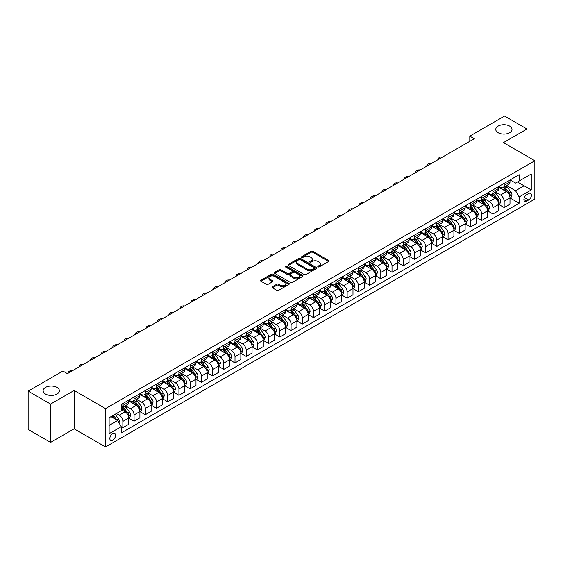<?xml version="1.0" encoding="UTF-8"?>
<svg xmlns="http://www.w3.org/2000/svg" width="563" height="563" viewBox="0 0 563 563"><rect width="100%" height="100%" fill="white"/><g stroke="black" fill="none" stroke-linecap="round" stroke-linejoin="round"><path stroke-width="0.84" d="M318.067 266.869A0.873 0.507 0 0 0 319.298 266.869L328.651 261.464A1.246 0.718 0 0 0 329.017 260.958A1.246 0.718 0 0 0 328.651 260.451L312.803 251.295A1.246 0.718 0 0 0 311.043 251.295L301.684 256.7A0.873 0.507 0 0 0 301.43 257.052A0.873 0.507 0 0 0 301.684 257.411A0.873 0.507 0 0 0 302.915 257.411L304.126 256.714A3.983 2.301 0 0 1 309.763 256.714L311.086 257.474A3.983 2.301 0 0 1 312.254 259.1A3.983 2.301 0 0 1 311.086 260.725L309.875 261.429A0.873 0.507 0 0 0 309.622 261.781A0.873 0.507 0 0 0 309.875 262.14A0.873 0.507 0 0 0 311.107 262.14L312.317 261.443A3.983 2.301 0 0 1 317.954 261.443L319.277 262.203A3.983 2.301 0 0 1 320.446 263.829A3.983 2.301 0 0 1 319.277 265.454L318.067 266.158A0.873 0.507 0 0 0 317.806 266.51A0.873 0.507 0 0 0 318.067 266.869L318.067 266.158M56.997 387.414A8.121 4.687 0 0 0 48.144 386.401A8.121 4.687 0 0 0 43.133 390.736A8.121 4.687 0 0 0 45.512 394.051A8.121 4.687 0 0 0 54.358 395.064A8.121 4.687 0 0 0 59.375 390.736A8.121 4.687 0 0 0 56.997 387.414M509.642 126.084A8.121 4.687 0 0 0 500.788 125.07A8.121 4.687 0 0 0 495.778 129.399A8.121 4.687 0 0 0 498.156 132.72A8.121 4.687 0 0 0 507.003 133.734A8.121 4.687 0 0 0 512.02 129.399A8.121 4.687 0 0 0 509.642 126.084M112.713 440.203A4.061 2.343 120 0 0 115.366 436.628A4.061 2.343 120 0 0 114.739 433.369A4.061 2.343 120 0 0 112.713 433.573A4.061 2.343 120 0 0 110.059 437.148A4.061 2.343 120 0 0 110.679 440.407A4.061 2.343 120 0 0 112.713 440.203M272.379 286.785A1.246 0.718 0 0 0 272.013 287.292A1.246 0.718 0 0 0 272.379 287.806L276.827 290.374A1.246 0.718 0 0 0 278.586 290.374L288.981 284.371A1.246 0.718 0 0 0 289.347 283.865A1.246 0.718 0 0 0 288.981 283.358L273.125 274.202A1.246 0.718 0 0 0 271.366 274.202L260.972 280.205A1.246 0.718 0 0 0 260.613 280.712A1.246 0.718 0 0 0 260.972 281.219L266.348 284.322A1.246 0.718 0 0 0 268.108 284.322L272.555 281.753A1.246 0.718 0 0 0 272.921 281.247A1.246 0.718 0 0 0 272.555 280.733L269.888 279.199A3.329 1.921 0 0 1 268.917 277.841A3.329 1.921 0 0 1 270.972 276.06A3.329 1.921 0 0 1 274.603 276.475L285.04 282.506A3.329 1.921 0 0 1 286.018 283.865A3.329 1.921 0 0 1 283.956 285.638A3.329 1.921 0 0 1 280.325 285.223L278.586 284.216A1.246 0.718 0 0 0 276.827 284.216L272.379 286.785L272.379 287.806L276.827 285.258L276.827 284.216M74.133 390.476L50.579 404.072L28.15 391.123L28.15 429.456L50.579 442.405L74.133 428.809L105.534 446.938L105.534 408.604L74.133 390.476L74.133 428.809M526.996 156.211L526.996 129.011L503.449 142.608L534.85 160.744L105.534 408.604M526.996 129.011L504.568 116.062L469.802 136.133L469.802 141.313M28.15 391.123L62.915 371.052L67.405 373.642L474.285 138.723L469.802 136.133M304.217 274.561A1.246 0.718 0 0 0 305.976 274.561L316.371 268.558A1.246 0.718 0 0 0 316.737 268.051A1.246 0.718 0 0 0 316.371 267.545L300.515 258.389A1.246 0.718 0 0 0 298.756 258.389L288.362 264.392A1.246 0.718 0 0 0 287.996 264.899A1.246 0.718 0 0 0 288.362 265.405L304.217 274.561M285.673 267.059A0.873 0.507 0 0 1 286.56 267.179L286.56 266.144L302.676 275.448A1.246 0.718 0 0 1 303.042 275.954A1.246 0.718 0 0 1 302.676 276.468L292.281 282.464A1.246 0.718 0 0 1 290.522 282.464L274.667 273.315L274.667 272.295A1.246 0.718 0 0 0 274.308 272.802A1.246 0.718 0 0 0 274.667 273.315M274.667 272.295L279.114 269.726A1.246 0.718 0 0 1 280.881 269.726L287.306 273.442A1.246 0.718 0 0 0 289.065 273.442L292.021 271.739A1.246 0.718 0 0 0 292.38 271.225A1.246 0.718 0 0 0 292.021 270.719L285.328 266.855A0.873 0.507 0 0 1 285.068 266.503A0.873 0.507 0 0 1 285.61 266.032A0.873 0.507 0 0 1 286.56 266.144M528.657 193.531L526.687 194.671A3.934 2.273 120 0 0 524.118 198.134A3.934 2.273 120 0 0 524.716 201.287A3.934 2.273 120 0 0 526.687 201.097L528.657 199.956A3.934 2.273 120 0 0 531.226 196.487A3.934 2.273 120 0 0 530.627 193.334A3.934 2.273 120 0 0 528.657 193.531M105.534 446.938L534.85 199.077L534.85 160.744M510.134 179.935L515.56 183.066L519.149 180.997L519.149 174.727L121.235 404.459L121.235 410.73L109.123 417.718L109.123 433.679L121.235 426.684L121.235 432.947L519.149 203.215L519.149 196.951L515.56 190.73L506.637 185.586M519.149 180.997L531.261 174.002L531.261 189.956L519.149 196.951M50.579 404.072L50.579 442.405M517.446 181.983L524.083 185.811L524.083 178.147L531.261 174.002M515.56 190.73L524.083 185.811L531.261 189.956M109.123 425.389L117.646 420.47L111.01 416.634M121.235 426.733L122.854 427.669L122.854 421.398A5.074 2.928 -120 0 0 119.265 415.184L116.393 413.524M122.854 427.669L128.681 424.298L128.681 418.035A5.074 2.928 -120 0 0 125.092 411.813L121.235 409.59M128.814 418.161L134.064 421.194L134.064 414.924A5.074 2.928 -120 0 0 130.475 408.71L125.324 405.733M134.064 421.194L139.898 417.823L139.898 411.56A5.074 2.928 -120 0 0 136.309 405.339L128.681 400.94M140.032 411.687L145.282 414.72L145.282 408.449A5.074 2.928 -120 0 0 141.693 402.235L136.542 399.258M145.282 414.72L151.116 411.349L151.116 405.079A5.074 2.928 -120 0 0 147.527 398.864L139.898 394.466M151.25 405.212L156.493 408.245L156.493 401.975A5.074 2.928 -120 0 0 152.904 395.761L147.752 392.784M156.493 408.245L162.327 404.874L162.327 398.604A5.074 2.928 -120 0 0 158.738 392.39L151.116 387.984M162.461 398.738L167.711 401.764L167.711 395.5A5.074 2.928 -120 0 0 164.122 389.286L158.97 386.309M167.711 401.764L173.545 398.4L173.545 392.13A5.074 2.928 -120 0 0 169.956 385.915L162.327 381.51M173.678 392.263L178.928 395.289L178.928 389.026A5.074 2.928 -120 0 0 175.339 382.805L170.188 379.835M178.928 395.289L184.755 391.925L184.755 385.655A5.074 2.928 -120 0 0 181.166 379.441L173.545 375.035M184.896 385.789L190.139 388.815L190.139 382.551A5.074 2.928 -120 0 0 186.55 376.33L181.399 373.36M190.139 388.815L195.973 385.451L195.973 379.18A5.074 2.928 -120 0 0 192.384 372.966L184.755 368.561M196.107 379.314L201.357 382.34L201.357 376.077A5.074 2.928 -120 0 0 197.768 369.856L192.616 366.886M201.357 382.34L207.191 378.976L207.191 372.706A5.074 2.928 -120 0 0 203.602 366.492L195.973 362.086M207.325 372.84L212.575 375.866L212.575 369.602A5.074 2.928 -120 0 0 208.986 363.381L203.827 360.404M212.575 375.866L218.402 372.502L218.402 366.231A5.074 2.928 -120 0 0 214.813 360.017L207.191 355.612M218.535 366.358L223.785 369.391L223.785 363.121A5.074 2.928 -120 0 0 220.196 356.907L215.045 353.93M223.785 369.391L229.62 366.027L229.62 359.757A5.074 2.928 -120 0 0 226.03 353.543L218.402 349.137M229.753 359.884L235.003 362.917L235.003 356.646A5.074 2.928 -120 0 0 231.414 350.432L226.263 347.455M235.003 362.917L240.837 359.553L240.837 353.282A5.074 2.928 -120 0 0 237.248 347.068L229.62 342.663M240.971 353.409L246.214 356.442L246.214 350.172A5.074 2.928 -120 0 0 242.625 343.958L237.473 340.981M246.214 356.442L252.048 353.071L252.048 346.808A5.074 2.928 -120 0 0 248.459 340.594L240.837 336.188M252.182 346.935L257.432 349.968L257.432 343.697A5.074 2.928 -120 0 0 253.843 337.483L248.691 334.506M257.432 349.968L263.266 346.597L263.266 340.334A5.074 2.928 -120 0 0 259.677 334.119L252.048 329.714M263.4 340.46L268.65 343.493L268.65 337.223A5.074 2.928 -120 0 0 265.06 331.009L259.909 328.032M268.65 343.493L274.477 340.122L274.477 333.859A5.074 2.928 -120 0 0 270.887 327.638L263.266 323.239M274.617 333.986L279.86 337.019L279.86 330.748A5.074 2.928 -120 0 0 276.271 324.534L271.12 321.557M279.86 337.019L285.694 333.648L285.694 327.385A5.074 2.928 -120 0 0 282.105 321.163L274.477 316.765M285.828 327.511L291.078 330.544L291.078 324.274A5.074 2.928 -120 0 0 287.489 318.06L282.337 315.083M291.078 330.544L296.912 327.173L296.912 320.91A5.074 2.928 -120 0 0 293.323 314.689L285.694 310.29M297.046 321.037L302.296 324.07L302.296 317.799A5.074 2.928 -120 0 0 298.707 311.585L293.548 308.608M302.296 324.07L308.123 320.699L308.123 314.428A5.074 2.928 -120 0 0 304.534 308.214L296.912 303.816M308.257 314.562L313.507 317.595L313.507 311.325A5.074 2.928 -120 0 0 309.917 305.111L304.766 302.134M313.507 317.595L319.341 314.224L319.341 307.954A5.074 2.928 -120 0 0 315.752 301.74L308.123 297.341M319.474 308.088L324.724 311.114L324.724 304.85A5.074 2.928 -120 0 0 321.135 298.636L315.984 295.659M324.724 311.114L330.558 307.75L330.558 301.479A5.074 2.928 -120 0 0 326.969 295.265L319.341 290.86M330.692 301.613L335.935 304.639L335.935 298.376A5.074 2.928 -120 0 0 332.346 292.155L327.194 289.185M335.935 304.639L341.769 301.275L341.769 295.005A5.074 2.928 -120 0 0 338.18 288.791L330.558 284.385M341.903 295.139L347.153 298.165L347.153 291.901A5.074 2.928 -120 0 0 343.564 285.68L338.412 282.71M347.153 298.165L352.987 294.801L352.987 288.53A5.074 2.928 -120 0 0 349.398 282.316L341.769 277.911M353.121 288.664L358.371 291.69L358.371 285.427A5.074 2.928 -120 0 0 354.781 279.206L349.63 276.236M358.371 291.69L364.198 288.326L364.198 282.056A5.074 2.928 -120 0 0 360.609 275.842L352.987 271.436M364.338 282.19L369.581 285.216L369.581 278.952A5.074 2.928 -120 0 0 365.992 272.731L360.841 269.754M369.581 285.216L375.415 281.852L375.415 275.581A5.074 2.928 -120 0 0 371.826 269.367L364.198 264.962M375.549 275.708L380.799 278.741L380.799 272.471A5.074 2.928 -120 0 0 377.21 266.257L372.059 263.28M380.799 278.741L386.633 275.377L386.633 269.107A5.074 2.928 -120 0 0 383.044 262.893L375.415 258.487M386.767 269.234L392.017 272.267L392.017 265.996A5.074 2.928 -120 0 0 388.428 259.782L383.269 256.805M392.017 272.267L397.844 268.903L397.844 262.632A5.074 2.928 -120 0 0 394.255 256.418L386.633 252.013M397.978 262.759L403.228 265.792L403.228 259.522A5.074 2.928 -120 0 0 399.639 253.308L394.487 250.331M403.228 265.792L409.062 262.421L409.062 256.158A5.074 2.928 -120 0 0 405.473 249.944L397.844 245.538M409.195 256.285L414.445 259.318L414.445 253.047A5.074 2.928 -120 0 0 410.856 246.833L405.705 243.856M414.445 259.318L420.28 255.947L420.28 249.683A5.074 2.928 -120 0 0 416.69 243.469L409.062 239.064M420.413 249.81L425.656 252.843L425.656 246.573A5.074 2.928 -120 0 0 422.074 240.359L416.916 237.382M425.656 252.843L431.49 249.472L431.49 243.209A5.074 2.928 -120 0 0 427.901 236.988L420.28 232.589M431.624 243.336L436.874 246.369L436.874 240.098A5.074 2.928 -120 0 0 433.285 233.884L428.133 230.907M436.874 246.369L442.708 242.998L442.708 236.734A5.074 2.928 -120 0 0 439.119 230.513L431.49 226.115M442.842 236.861L448.092 239.894L448.092 233.624A5.074 2.928 -120 0 0 444.503 227.41L439.351 224.433M448.092 239.894L453.919 236.523L453.919 230.26A5.074 2.928 -120 0 0 450.33 224.039L442.708 219.64M454.06 230.387L459.302 233.42L459.302 227.149A5.074 2.928 -120 0 0 455.713 220.935L450.562 217.958M459.302 233.42L465.137 230.049L465.137 223.785A5.074 2.928 -120 0 0 461.547 217.564L453.919 213.166M465.27 223.912L470.52 226.945L470.52 220.675A5.074 2.928 -120 0 0 466.931 214.461L461.78 211.484M470.52 226.945L476.354 223.574L476.354 217.304A5.074 2.928 -120 0 0 472.765 211.09L465.137 206.691M476.488 217.438L481.738 220.464L481.738 214.2A5.074 2.928 -120 0 0 478.149 207.986L472.99 205.009M481.738 220.464L487.565 217.1L487.565 210.829A5.074 2.928 -120 0 0 483.976 204.615L476.354 200.21M487.699 210.963L492.949 213.989L492.949 207.726A5.074 2.928 -120 0 0 489.36 201.505L484.208 198.535M492.949 213.989L498.783 210.625L498.783 204.355A5.074 2.928 -120 0 0 495.194 198.141L487.565 193.735M498.917 204.489L504.166 207.515L504.166 201.251A5.074 2.928 -120 0 0 500.577 195.03L495.426 192.06M504.166 207.515L510.001 204.151L510.001 197.88A5.074 2.928 -120 0 0 506.411 191.666L498.783 187.261M498.917 186.409L500.577 187.366A5.074 2.928 -120 0 0 503.111 187.62A5.074 2.928 -120 0 0 504.166 185.297L504.166 183.376M487.699 192.884L489.36 193.841A5.074 2.928 -120 0 0 491.9 194.094A5.074 2.928 -120 0 0 492.949 191.772L492.949 189.851M476.488 199.358L478.149 200.315A5.074 2.928 -120 0 0 480.682 200.569A5.074 2.928 -120 0 0 481.738 198.246L481.738 196.325M465.27 205.833L466.931 206.79A5.074 2.928 -120 0 0 469.472 207.043A5.074 2.928 -120 0 0 470.52 204.721L470.52 202.8M454.06 212.307L455.713 213.264A5.074 2.928 -120 0 0 458.254 213.518A5.074 2.928 -120 0 0 459.302 211.195L459.302 209.274M442.842 218.782L444.503 219.739A5.074 2.928 -120 0 0 447.036 219.992A5.074 2.928 -120 0 0 448.092 217.67L448.092 215.756M431.624 225.256L433.285 226.213A5.074 2.928 -120 0 0 435.825 226.467A5.074 2.928 -120 0 0 436.874 224.144L436.874 222.23M420.413 231.731L422.074 232.688A5.074 2.928 -120 0 0 424.608 232.941A5.074 2.928 -120 0 0 425.656 230.619L425.656 228.705M409.195 238.205L410.856 239.169A5.074 2.928 -120 0 0 413.39 239.416A5.074 2.928 -120 0 0 414.445 237.093L414.445 235.179M397.978 244.68L399.639 245.644A5.074 2.928 -120 0 0 402.179 245.89A5.074 2.928 -120 0 0 403.228 243.568L403.228 241.654M386.767 251.161L388.428 252.118A5.074 2.928 -120 0 0 390.961 252.365A5.074 2.928 -120 0 0 392.017 250.042L392.017 248.128M375.549 257.636L377.21 258.593A5.074 2.928 -120 0 0 379.751 258.839A5.074 2.928 -120 0 0 380.799 256.517L380.799 254.603M364.331 264.11L365.992 265.067A5.074 2.928 -120 0 0 368.533 265.321A5.074 2.928 -120 0 0 369.581 262.991L369.581 261.077M353.121 270.585L354.781 271.542A5.074 2.928 -120 0 0 357.315 271.795A5.074 2.928 -120 0 0 358.371 269.466L358.371 267.552M341.903 277.059L343.564 278.016A5.074 2.928 -120 0 0 346.104 278.27A5.074 2.928 -120 0 0 347.153 275.947L347.153 274.026M330.692 283.534L332.346 284.491A5.074 2.928 -120 0 0 334.886 284.744A5.074 2.928 -120 0 0 335.935 282.422L335.935 280.501M319.474 290.008L321.135 290.965A5.074 2.928 -120 0 0 323.669 291.219A5.074 2.928 -120 0 0 324.724 288.896L324.724 286.975M308.257 296.483L309.917 297.44A5.074 2.928 -120 0 0 312.458 297.693A5.074 2.928 -120 0 0 313.507 295.371L313.507 293.45M297.046 302.957L298.707 303.914A5.074 2.928 -120 0 0 301.24 304.168A5.074 2.928 -120 0 0 302.296 301.845L302.296 299.924M285.828 309.432L287.489 310.389A5.074 2.928 -120 0 0 290.029 310.642A5.074 2.928 -120 0 0 291.078 308.32L291.078 306.406M274.61 315.906L276.271 316.863A5.074 2.928 -120 0 0 278.812 317.117A5.074 2.928 -120 0 0 279.86 314.794L279.86 312.88M263.4 322.381L265.06 323.338A5.074 2.928 -120 0 0 267.594 323.591A5.074 2.928 -120 0 0 268.65 321.269L268.65 319.355M252.182 328.855L253.843 329.819A5.074 2.928 -120 0 0 256.383 330.066A5.074 2.928 -120 0 0 257.432 327.743L257.432 325.829M240.971 335.33L242.625 336.294A5.074 2.928 -120 0 0 245.165 336.54A5.074 2.928 -120 0 0 246.214 334.218L246.214 332.304M229.753 341.811L231.414 342.768A5.074 2.928 -120 0 0 233.948 343.015A5.074 2.928 -120 0 0 235.003 340.692L235.003 338.778M218.535 348.286L220.196 349.243A5.074 2.928 -120 0 0 222.737 349.489A5.074 2.928 -120 0 0 223.785 347.167L223.785 345.253M207.325 354.76L208.986 355.717A5.074 2.928 -120 0 0 211.519 355.971A5.074 2.928 -120 0 0 212.575 353.641L212.575 351.727M196.107 361.235L197.768 362.192A5.074 2.928 -120 0 0 200.308 362.445A5.074 2.928 -120 0 0 201.357 360.116L201.357 358.202M184.889 367.709L186.55 368.666A5.074 2.928 -120 0 0 189.091 368.92A5.074 2.928 -120 0 0 190.139 366.597L190.139 364.676M173.678 374.184L175.339 375.141A5.074 2.928 -120 0 0 177.873 375.394A5.074 2.928 -120 0 0 178.928 373.072L178.928 371.151M162.461 380.658L164.122 381.615A5.074 2.928 -120 0 0 166.662 381.869A5.074 2.928 -120 0 0 167.711 379.546L167.711 377.625M151.25 387.133L152.904 388.09A5.074 2.928 -120 0 0 155.444 388.343A5.074 2.928 -120 0 0 156.493 386.021L156.493 384.1M140.032 393.607L141.693 394.564A5.074 2.928 -120 0 0 144.227 394.818A5.074 2.928 -120 0 0 145.282 392.495L145.282 390.574M128.814 400.082L130.475 401.039A5.074 2.928 -120 0 0 133.016 401.292A5.074 2.928 -120 0 0 134.064 398.97L134.064 397.056M510.134 198.014L519.149 203.215M503.111 187.62L508.945 184.249A5.074 2.928 -120 0 0 510.001 181.926L510.001 180.012M491.9 194.094L497.734 190.723A5.074 2.928 -120 0 0 498.783 188.401L498.783 186.487M480.682 200.569L486.516 197.198A5.074 2.928 -120 0 0 487.565 194.875L487.565 192.961M469.472 207.043L475.299 203.672A5.074 2.928 -120 0 0 476.354 201.35L476.354 199.436M458.254 213.518L464.088 210.154A5.074 2.928 -120 0 0 465.137 207.824L465.137 205.91M447.036 219.992L452.87 216.628A5.074 2.928 -120 0 0 453.919 214.299L453.919 212.385M435.825 226.467L441.652 223.103A5.074 2.928 -120 0 0 442.708 220.78L442.708 218.859M424.608 232.941L430.442 229.577A5.074 2.928 -120 0 0 431.49 227.255L431.49 225.334M413.39 239.416L419.224 236.052A5.074 2.928 -120 0 0 420.28 233.729L420.28 231.808M402.179 245.89L408.013 242.526A5.074 2.928 -120 0 0 409.062 240.204L409.062 238.283M390.961 252.365L396.795 249.001A5.074 2.928 -120 0 0 397.844 246.678L397.844 244.757M379.751 258.839L385.578 255.475A5.074 2.928 -120 0 0 386.633 253.153L386.633 251.239M368.533 265.321L374.367 261.95A5.074 2.928 -120 0 0 375.415 259.627L375.415 257.713M357.315 271.795L363.149 268.424A5.074 2.928 -120 0 0 364.198 266.102L364.198 264.188M346.104 278.27L351.931 274.899A5.074 2.928 -120 0 0 352.987 272.576L352.987 270.662M334.886 284.744L340.721 281.373A5.074 2.928 -120 0 0 341.769 279.051L341.769 277.137M323.669 291.219L329.503 287.848A5.074 2.928 -120 0 0 330.558 285.525L330.558 283.611M312.458 297.693L318.292 294.322A5.074 2.928 -120 0 0 319.341 292L319.341 290.086M301.24 304.168L307.074 300.804A5.074 2.928 -120 0 0 308.123 298.474L308.123 296.56M290.029 310.642L295.856 307.278A5.074 2.928 -120 0 0 296.912 304.949L296.912 303.035M278.812 317.117L284.646 313.753A5.074 2.928 -120 0 0 285.694 311.43L285.694 309.509M267.594 323.591L273.428 320.227A5.074 2.928 -120 0 0 274.477 317.905L274.477 315.984M256.383 330.066L262.21 326.702A5.074 2.928 -120 0 0 263.266 324.379L263.266 322.458M245.165 336.54L250.999 333.176A5.074 2.928 -120 0 0 252.048 330.854L252.048 328.933M233.948 343.015L239.782 339.651A5.074 2.928 -120 0 0 240.837 337.328L240.837 335.407M222.737 349.489L228.571 346.125A5.074 2.928 -120 0 0 229.62 343.803L229.62 341.889M211.519 355.971L217.353 352.6A5.074 2.928 -120 0 0 218.402 350.277L218.402 348.363M200.308 362.445L206.135 359.074A5.074 2.928 -120 0 0 207.191 356.752L207.191 354.838M189.091 368.92L194.925 365.549A5.074 2.928 -120 0 0 195.973 363.226L195.973 361.312M177.873 375.394L183.707 372.023A5.074 2.928 -120 0 0 184.755 369.701L184.755 367.787M166.662 381.869L172.489 378.498A5.074 2.928 -120 0 0 173.545 376.175L173.545 374.261M155.444 388.343L161.278 384.972A5.074 2.928 -120 0 0 162.327 382.65L162.327 380.736M144.227 394.818L150.061 391.454A5.074 2.928 -120 0 0 151.116 389.124L151.116 387.21M133.016 401.292L138.85 397.928A5.074 2.928 -120 0 0 139.898 395.599L139.898 393.685M121.235 407.971A5.074 2.928 -120 0 0 121.798 407.767L127.632 404.403A5.074 2.928 -120 0 0 128.681 402.081L128.681 400.159M121.798 407.767A5.074 2.928 -120 0 0 122.854 405.444L122.854 403.53M117.646 420.47L121.235 426.684M318.412 266.989L319.277 266.496A3.983 2.301 0 0 0 320.446 264.863L320.446 263.829M312.254 259.1L312.254 260.141A3.983 2.301 0 0 1 311.086 261.767L310.22 262.259M328.651 260.451L328.651 261.464L312.803 252.33A1.246 0.718 0 0 0 311.043 252.33L302.035 257.537M316.35 268.565L300.515 259.423A1.246 0.718 0 0 0 298.756 259.423L288.383 265.419M314.168 268.403A0.873 0.507 0 0 0 314.421 268.051A0.873 0.507 0 0 0 314.168 267.692L300.255 259.663A0.873 0.507 0 0 0 299.016 259.663L297.743 260.402A3.983 2.301 0 0 0 296.574 262.027A3.983 2.301 0 0 0 297.743 263.653L307.257 269.142A3.983 2.301 0 0 0 312.887 269.142L314.168 268.403L314.168 269.445A0.873 0.507 0 0 0 314.421 269.086L314.421 268.051M296.574 262.027L296.574 263.062A3.983 2.301 0 0 0 297.743 264.687L297.743 263.653M314.168 269.445L312.887 270.177A3.983 2.301 0 0 1 307.257 270.177L297.743 264.687M274.688 273.322L279.114 270.768L279.114 269.726M292.38 271.225L292.38 272.267A1.246 0.718 0 0 1 292.021 272.774L289.065 274.477A1.246 0.718 0 0 1 287.306 274.477L280.881 270.768A1.246 0.718 0 0 0 279.114 270.768M286.56 267.179L302.655 276.475M293.977 277.292A3.329 1.921 0 0 0 297.609 277.707A3.329 1.921 0 0 0 299.664 275.933A3.329 1.921 0 0 0 298.693 274.568L295.012 272.45A1.246 0.718 0 0 0 293.253 272.45L290.304 274.153A1.246 0.718 0 0 0 289.938 274.66A1.246 0.718 0 0 0 290.304 275.166L293.977 277.292L293.977 278.326A3.329 1.921 0 0 0 297.609 278.741A3.329 1.921 0 0 0 299.664 276.968L299.664 275.933M289.938 274.66L289.938 275.694A1.246 0.718 0 0 0 290.304 276.208L290.304 275.166M293.977 278.326L290.304 276.208M286.018 283.865L286.018 284.899A3.329 1.921 0 0 1 283.956 286.68A3.329 1.921 0 0 1 280.325 286.257L278.586 285.258A1.246 0.718 0 0 0 276.827 285.258M268.917 277.841L268.917 278.875A3.329 1.921 0 0 0 269.888 280.233L269.888 279.199M272.541 281.76L269.888 280.233M288.967 284.378L273.125 275.237A1.246 0.718 0 0 0 271.366 275.237L260.993 281.226L260.972 280.205M510.001 198.092L511.077 197.465L511.971 194.875A3.364 1.942 -120 0 0 510.894 192.011L507.235 187.12A9.705 5.602 -120 0 0 506.172 185.853M502.527 189.421A9.705 5.602 -120 0 0 500.542 187.345M509.691 196.03L510.155 195.023A3.364 1.942 -120 0 0 509.191 192.996L505.525 188.105A9.705 5.602 -120 0 0 504.469 186.839M503.561 187.359A8.058 4.652 60 0 1 504.884 188.858L507.988 193.003M503.392 187.458A9.705 5.602 60 0 1 504.448 188.725L506.89 191.983M442.532 157.063A2.541 1.464 -0 0 0 439.745 157.373L438.851 157.893A2.541 1.464 -0 0 0 438.105 158.928A2.541 1.464 -0 0 0 438.31 159.498M498.783 204.566L499.86 203.94L500.753 201.35A3.364 1.942 -120 0 0 499.684 198.486L496.017 193.595A9.705 5.602 -120 0 0 494.954 192.328M491.309 195.903A9.705 5.602 -120 0 0 489.324 193.82M498.473 202.504L498.938 201.498A3.364 1.942 -120 0 0 497.981 199.471L494.314 194.58A9.705 5.602 -120 0 0 493.251 193.313M492.351 193.834A8.058 4.652 60 0 1 493.674 195.333L496.777 199.478M492.175 193.932A9.705 5.602 60 0 1 493.237 195.199L495.672 198.458M431.314 163.537A2.541 1.464 -0 0 0 428.527 163.847L427.634 164.368A2.541 1.464 -0 0 0 426.888 165.402A2.541 1.464 -0 0 0 427.092 165.972M487.565 211.041L488.642 210.414L489.543 207.824A3.364 1.942 -120 0 0 488.466 204.967L484.799 200.069A9.705 5.602 -120 0 0 483.744 198.802M480.098 202.377A9.705 5.602 -120 0 0 478.107 200.294M487.262 208.979L487.727 207.972A3.364 1.942 -120 0 0 486.763 205.945L483.096 201.054A9.705 5.602 -120 0 0 482.041 199.788M481.133 200.308A8.058 4.652 60 0 1 482.456 201.814L485.559 205.952M480.964 200.407A9.705 5.602 60 0 1 482.019 201.674L484.454 204.932M420.097 170.012A2.541 1.464 -0 0 0 417.317 170.322L416.416 170.842A2.541 1.464 -0 0 0 415.677 171.877A2.541 1.464 -0 0 0 415.874 172.447M476.354 217.515L477.431 216.896L478.325 214.299A3.364 1.942 -120 0 0 477.255 211.442L473.589 206.544A9.705 5.602 -120 0 0 472.526 205.277M468.88 208.852A9.705 5.602 -120 0 0 466.896 206.769M476.045 215.453L476.509 214.447A3.364 1.942 -120 0 0 475.545 212.42L471.878 207.529A9.705 5.602 -120 0 0 470.823 206.262M469.922 206.783A8.058 4.652 60 0 1 471.245 208.289L474.342 212.427M469.746 206.881A9.705 5.602 60 0 1 470.802 208.148L473.244 211.406M408.886 176.486A2.541 1.464 -0 0 0 406.099 176.796L405.205 177.317A2.541 1.464 -0 0 0 404.459 178.351A2.541 1.464 -0 0 0 404.663 178.928M465.137 223.99L466.213 223.37L467.107 220.78A3.364 1.942 -120 0 0 466.037 217.916L462.371 213.018A9.705 5.602 -120 0 0 461.315 211.751M457.663 215.326A9.705 5.602 -120 0 0 455.678 213.243M464.827 221.928L465.298 220.921A3.364 1.942 -120 0 0 464.334 218.901L460.668 214.003A9.705 5.602 -120 0 0 459.605 212.737M458.704 213.257A8.058 4.652 60 0 1 460.027 214.763L463.131 218.901M458.528 213.356A9.705 5.602 60 0 1 459.591 214.63L462.026 217.881M397.668 182.961A2.541 1.464 -0 0 0 394.888 183.278L393.987 183.791A2.541 1.464 -0 0 0 393.241 184.826A2.541 1.464 -0 0 0 393.446 185.403M453.919 230.464L454.995 229.845L455.896 227.255A3.364 1.942 -120 0 0 454.82 224.391L451.153 219.493A9.705 5.602 -120 0 0 450.097 218.226M446.452 221.801A9.705 5.602 -120 0 0 444.46 219.718M453.616 228.402L454.081 227.396A3.364 1.942 -120 0 0 453.116 225.376L449.45 220.478A9.705 5.602 -120 0 0 448.394 219.211M447.486 219.732A8.058 4.652 60 0 1 448.81 221.238L451.913 225.376M447.318 219.83A9.705 5.602 60 0 1 448.373 221.104L450.815 224.356M386.457 189.435A2.541 1.464 -0 0 0 383.67 189.752L382.77 190.266A2.541 1.464 -0 0 0 382.031 191.3A2.541 1.464 -0 0 0 382.228 191.877M442.708 236.939L443.785 236.319L444.679 233.729A3.364 1.942 -120 0 0 443.609 230.865L439.942 225.967A9.705 5.602 -120 0 0 438.88 224.7M435.234 228.275A9.705 5.602 -120 0 0 433.25 226.192M442.398 234.877L442.863 233.87A3.364 1.942 -120 0 0 441.899 231.85L438.239 226.952A9.705 5.602 -120 0 0 437.177 225.686M436.276 226.206A8.058 4.652 60 0 1 437.599 227.712L440.695 231.85M436.1 226.305A9.705 5.602 60 0 1 437.162 227.579L439.597 230.83M375.24 195.91A2.541 1.464 -0 0 0 372.453 196.227L371.559 196.74A2.541 1.464 -0 0 0 370.813 197.782A2.541 1.464 -0 0 0 371.017 198.352M431.49 243.413L432.567 242.794L433.468 240.204A3.364 1.942 -120 0 0 432.391 237.34L428.725 232.449A9.705 5.602 -120 0 0 427.669 231.175M424.023 234.75A9.705 5.602 -120 0 0 422.032 232.667M431.188 241.358L431.652 240.345A3.364 1.942 -120 0 0 430.688 238.325L427.021 233.427A9.705 5.602 -120 0 0 425.959 232.16M425.058 232.681A8.058 4.652 60 0 1 426.381 234.187L429.485 238.325M424.882 232.779A9.705 5.602 60 0 1 425.945 234.053L428.38 237.304M364.022 202.384A2.541 1.464 -0 0 0 361.242 202.701L360.341 203.215A2.541 1.464 -0 0 0 359.602 204.256A2.541 1.464 -0 0 0 359.799 204.826M420.28 249.888L421.356 249.268L422.25 246.678A3.364 1.942 -120 0 0 421.173 243.814L417.514 238.923A9.705 5.602 -120 0 0 416.451 237.649M412.806 241.224A9.705 5.602 -120 0 0 410.821 239.148M419.97 247.833L420.434 246.819A3.364 1.942 -120 0 0 419.47 244.799L415.804 239.901A9.705 5.602 -120 0 0 414.748 238.635M413.84 239.155A8.058 4.652 60 0 1 415.163 240.661L418.267 244.799M413.671 239.261A9.705 5.602 60 0 1 414.727 240.528L417.169 243.779M352.811 208.859A2.541 1.464 -0 0 0 350.024 209.176L349.13 209.689A2.541 1.464 -0 0 0 348.384 210.731A2.541 1.464 -0 0 0 348.588 211.301M409.062 256.362L410.138 255.743L411.032 253.153A3.364 1.942 -120 0 0 409.963 250.289L406.296 245.398A9.705 5.602 -120 0 0 405.233 244.124M401.588 247.699A9.705 5.602 -120 0 0 399.603 245.623M408.752 254.307L409.217 253.294A3.364 1.942 -120 0 0 408.259 251.274L404.593 246.383A9.705 5.602 -120 0 0 403.53 245.109M402.629 245.63A8.058 4.652 60 0 1 403.952 247.136L407.056 251.281M402.454 245.735A9.705 5.602 60 0 1 403.516 247.002L405.951 250.254M341.593 215.333A2.541 1.464 -0 0 0 338.806 215.65L337.913 216.171A2.541 1.464 -0 0 0 337.167 217.205A2.541 1.464 -0 0 0 337.371 217.775M397.844 262.837L398.921 262.217L399.821 259.627A3.364 1.942 -120 0 0 398.745 256.763L395.078 251.872A9.705 5.602 -120 0 0 394.023 250.605M390.377 254.173A9.705 5.602 -120 0 0 388.386 252.097M397.541 260.782L398.006 259.768A3.364 1.942 -120 0 0 397.042 257.748L393.375 252.857A9.705 5.602 -120 0 0 392.32 251.584M391.412 252.104A8.058 4.652 60 0 1 392.735 253.61L395.838 257.755M391.243 252.21A9.705 5.602 60 0 1 392.298 253.477L394.733 256.728M330.375 221.808A2.541 1.464 -0 0 0 327.596 222.125L326.695 222.645A2.541 1.464 -0 0 0 325.956 223.68A2.541 1.464 -0 0 0 326.153 224.25M386.633 269.311L387.71 268.692L388.604 266.102A3.364 1.942 -120 0 0 387.534 263.238L383.867 258.347A9.705 5.602 -120 0 0 382.805 257.08M379.159 260.648A9.705 5.602 -120 0 0 377.175 258.572M386.324 267.256L386.788 266.243A3.364 1.942 -120 0 0 385.824 264.223L382.157 259.332A9.705 5.602 -120 0 0 381.102 258.058M380.201 258.586A8.058 4.652 60 0 1 381.524 260.085L384.62 264.23M380.025 258.684A9.705 5.602 60 0 1 381.081 259.951L383.523 263.202M319.165 228.289A2.541 1.464 -0 0 0 316.378 228.599L315.484 229.12A2.541 1.464 -0 0 0 314.738 230.154A2.541 1.464 -0 0 0 314.942 230.724M375.415 275.793L376.492 275.166L377.386 272.576A3.364 1.942 -120 0 0 376.316 269.712L372.65 264.821A9.705 5.602 -120 0 0 371.594 263.554M367.942 267.122A9.705 5.602 -120 0 0 365.957 265.046M375.106 273.731L375.577 272.724A3.364 1.942 -120 0 0 374.613 270.697L370.947 265.806A9.705 5.602 -120 0 0 369.884 264.54M368.983 265.06A8.058 4.652 60 0 1 370.306 266.559L373.41 270.704M368.807 265.159A9.705 5.602 60 0 1 369.87 266.426L372.305 269.677M307.947 234.764A2.541 1.464 -0 0 0 305.167 235.074L304.266 235.594A2.541 1.464 -0 0 0 303.52 236.629A2.541 1.464 -0 0 0 303.724 237.199M364.198 282.267L365.274 281.641L366.175 279.051A3.364 1.942 -120 0 0 365.098 276.187L361.432 271.296A9.705 5.602 -120 0 0 360.376 270.029M356.731 273.597A9.705 5.602 -120 0 0 354.739 271.521M363.895 280.205L364.36 279.199A3.364 1.942 -120 0 0 363.395 277.172L359.729 272.281A9.705 5.602 -120 0 0 358.673 271.014M357.765 271.535A8.058 4.652 60 0 1 359.088 273.034L362.192 277.179M357.596 271.633A9.705 5.602 60 0 1 358.652 272.9L361.094 276.151M296.736 241.238A2.541 1.464 -0 0 0 293.949 241.548L293.049 242.069A2.541 1.464 -0 0 0 292.31 243.103A2.541 1.464 -0 0 0 292.507 243.673M352.987 288.742L354.064 288.115L354.957 285.525A3.364 1.942 -120 0 0 353.888 282.661L350.221 277.77A9.705 5.602 -120 0 0 349.159 276.503M345.513 280.071A9.705 5.602 -120 0 0 343.529 277.995M352.677 286.68L353.142 285.673A3.364 1.942 -120 0 0 352.178 283.646L348.518 278.755A9.705 5.602 -120 0 0 347.455 277.489M346.555 278.009A8.058 4.652 60 0 1 347.878 279.508L350.974 283.653M346.379 278.108A9.705 5.602 60 0 1 347.441 279.375L349.876 282.633M285.518 247.713A2.541 1.464 -0 0 0 282.732 248.023L281.838 248.543A2.541 1.464 -0 0 0 281.092 249.578A2.541 1.464 -0 0 0 281.296 250.148M341.769 295.216L342.846 294.59L343.747 292A3.364 1.942 -120 0 0 342.67 289.136L339.003 284.245A9.705 5.602 -120 0 0 337.948 282.978M334.302 286.553A9.705 5.602 -120 0 0 332.311 284.47M341.467 293.154L341.931 292.148A3.364 1.942 -120 0 0 340.967 290.121L337.3 285.23A9.705 5.602 -120 0 0 336.238 283.963M335.337 284.484A8.058 4.652 60 0 1 336.66 285.983L339.763 290.128M335.161 284.582A9.705 5.602 60 0 1 336.224 285.849L338.659 289.108M274.301 254.187A2.541 1.464 -0 0 0 271.521 254.497L270.62 255.018A2.541 1.464 -0 0 0 269.881 256.052A2.541 1.464 -0 0 0 270.078 256.622M330.558 301.691L331.635 301.064L332.529 298.474A3.364 1.942 -120 0 0 331.452 295.617L327.793 290.719A9.705 5.602 -120 0 0 326.73 289.452M323.085 293.027A9.705 5.602 -120 0 0 321.1 290.944M330.249 299.629L330.713 298.622A3.364 1.942 -120 0 0 329.749 296.595L326.083 291.704A9.705 5.602 -120 0 0 325.027 290.438M324.119 290.958A8.058 4.652 60 0 1 325.442 292.464L328.546 296.602M323.95 291.057A9.705 5.602 60 0 1 325.006 292.324L327.448 295.582M263.09 260.662A2.541 1.464 -0 0 0 260.303 260.972L259.409 261.492A2.541 1.464 -0 0 0 258.663 262.527A2.541 1.464 -0 0 0 258.867 263.097M319.341 308.165L320.417 307.546L321.311 304.949A3.364 1.942 -120 0 0 320.241 302.092L316.575 297.194A9.705 5.602 -120 0 0 315.512 295.927M311.867 299.502A9.705 5.602 -120 0 0 309.882 297.419M319.031 306.103L319.495 305.097A3.364 1.942 -120 0 0 318.538 303.07L314.872 298.179A9.705 5.602 -120 0 0 313.809 296.912M312.908 297.433A8.058 4.652 60 0 1 314.231 298.939L317.335 303.077M312.732 297.531A9.705 5.602 60 0 1 313.795 298.798L316.23 302.057M251.872 267.136A2.541 1.464 -0 0 0 249.085 267.446L248.192 267.967A2.541 1.464 -0 0 0 247.446 269.001A2.541 1.464 -0 0 0 247.65 269.578M308.123 314.64L309.2 314.02L310.1 311.43A3.364 1.942 -120 0 0 309.024 308.566L305.357 303.668A9.705 5.602 -120 0 0 304.301 302.401M300.656 305.976A9.705 5.602 -120 0 0 298.664 303.893M307.82 312.578L308.285 311.571A3.364 1.942 -120 0 0 307.321 309.551L303.654 304.653A9.705 5.602 -120 0 0 302.598 303.387M301.691 303.907A8.058 4.652 60 0 1 303.014 305.413L306.117 309.551M301.522 304.006A9.705 5.602 60 0 1 302.577 305.28L305.012 308.531M240.654 273.611A2.541 1.464 -0 0 0 237.875 273.928L236.974 274.441A2.541 1.464 -0 0 0 236.235 275.476A2.541 1.464 -0 0 0 236.432 276.053M296.912 321.114L297.989 320.495L298.883 317.905A3.364 1.942 -120 0 0 297.813 315.041L294.146 310.143A9.705 5.602 -120 0 0 293.084 308.876M289.438 312.451A9.705 5.602 -120 0 0 287.454 310.368M296.602 319.052L297.067 318.046A3.364 1.942 -120 0 0 296.103 316.026L292.436 311.128A9.705 5.602 -120 0 0 291.381 309.861M290.48 310.382A8.058 4.652 60 0 1 291.803 311.888L294.899 316.026M290.304 310.48A9.705 5.602 60 0 1 291.36 311.754L293.802 315.006M229.444 280.085A2.541 1.464 -0 0 0 226.657 280.402L225.763 280.916A2.541 1.464 -0 0 0 225.017 281.95A2.541 1.464 -0 0 0 225.221 282.527M285.694 327.589L286.771 326.969L287.665 324.379A3.364 1.942 -120 0 0 286.595 321.515L282.929 316.617A9.705 5.602 -120 0 0 281.873 315.35M278.221 318.925A9.705 5.602 -120 0 0 276.236 316.842M285.385 325.527L285.856 324.52A3.364 1.942 -120 0 0 284.892 322.5L281.226 317.602A9.705 5.602 -120 0 0 280.163 316.336M279.262 316.856A8.058 4.652 60 0 1 280.585 318.362L283.689 322.5M279.086 316.955A9.705 5.602 60 0 1 280.149 318.229L282.584 321.48M218.226 286.56A2.541 1.464 -0 0 0 215.446 286.877L214.545 287.39A2.541 1.464 -0 0 0 213.799 288.432A2.541 1.464 -0 0 0 214.003 289.002M274.477 334.063L275.553 333.444L276.454 330.854A3.364 1.942 -120 0 0 275.377 327.99L271.711 323.099A9.705 5.602 -120 0 0 270.655 321.825M267.01 325.4A9.705 5.602 -120 0 0 265.018 323.317M274.174 332.008L274.638 330.995A3.364 1.942 -120 0 0 273.674 328.975L270.008 324.077A9.705 5.602 -120 0 0 268.952 322.81M268.044 323.331A8.058 4.652 60 0 1 269.367 324.837L272.471 328.975M267.875 323.429A9.705 5.602 60 0 1 268.931 324.703L271.373 327.955M207.015 293.034A2.541 1.464 -0 0 0 204.228 293.351L203.327 293.865A2.541 1.464 -0 0 0 202.589 294.906A2.541 1.464 -0 0 0 202.786 295.476M263.266 340.538L264.343 339.918L265.236 337.328A3.364 1.942 -120 0 0 264.167 334.464L260.5 329.573A9.705 5.602 -120 0 0 259.437 328.299M255.792 331.874A9.705 5.602 -120 0 0 253.807 329.798M262.956 338.483L263.421 337.469A3.364 1.942 -120 0 0 262.457 335.449L258.797 330.551A9.705 5.602 -120 0 0 257.734 329.285M256.834 329.805A8.058 4.652 60 0 1 258.157 331.311L261.253 335.449M256.658 329.911A9.705 5.602 60 0 1 257.72 331.178L260.155 334.429M195.797 299.509A2.541 1.464 -0 0 0 193.01 299.826L192.117 300.339A2.541 1.464 -0 0 0 191.371 301.381A2.541 1.464 -0 0 0 191.575 301.951M252.048 347.012L253.125 346.393L254.026 343.803A3.364 1.942 -120 0 0 252.949 340.939L249.282 336.048A9.705 5.602 -120 0 0 248.227 334.774M244.581 338.349A9.705 5.602 -120 0 0 242.59 336.273M251.745 344.957L252.21 343.944A3.364 1.942 -120 0 0 251.246 341.924L247.579 337.033A9.705 5.602 -120 0 0 246.517 335.759M245.616 336.28A8.058 4.652 60 0 1 246.939 337.786L250.042 341.931M245.44 336.385A9.705 5.602 60 0 1 246.503 337.652L248.937 340.904M184.58 305.983A2.541 1.464 -0 0 0 181.8 306.3L180.899 306.821A2.541 1.464 -0 0 0 180.16 307.855A2.541 1.464 -0 0 0 180.357 308.425M240.837 353.487L241.914 352.867L242.808 350.277A3.364 1.942 -120 0 0 241.731 347.413L238.072 342.522A9.705 5.602 -120 0 0 237.009 341.255M233.364 344.823A9.705 5.602 -120 0 0 231.379 342.747M240.528 351.432L240.992 350.418A3.364 1.942 -120 0 0 240.028 348.398L236.361 343.507A9.705 5.602 -120 0 0 235.306 342.234M234.398 342.754A8.058 4.652 60 0 1 235.721 344.26L238.825 348.406M234.229 342.86A9.705 5.602 60 0 1 235.285 344.127L237.727 347.378M173.369 312.458A2.541 1.464 -0 0 0 170.582 312.775L169.688 313.295A2.541 1.464 -0 0 0 168.942 314.33A2.541 1.464 -0 0 0 169.146 314.9M229.62 359.961L230.696 359.342L231.59 356.752A3.364 1.942 -120 0 0 230.52 353.888L226.854 348.997A9.705 5.602 -120 0 0 225.791 347.73M222.146 351.298A9.705 5.602 -120 0 0 220.161 349.222M229.31 357.906L229.774 356.893A3.364 1.942 -120 0 0 228.817 354.873L225.151 349.982A9.705 5.602 -120 0 0 224.088 348.708M223.187 349.236A8.058 4.652 60 0 1 224.51 350.735L227.614 354.88M223.011 349.334A9.705 5.602 60 0 1 224.074 350.601L226.509 353.853M162.151 318.94A2.541 1.464 -0 0 0 159.364 319.249L158.47 319.77A2.541 1.464 -0 0 0 157.724 320.804A2.541 1.464 -0 0 0 157.929 321.374M218.402 366.443L219.479 365.816L220.379 363.226A3.364 1.942 -120 0 0 219.303 360.362L215.636 355.471A9.705 5.602 -120 0 0 214.58 354.204M210.935 357.772A9.705 5.602 -120 0 0 208.943 355.696M218.099 364.381L218.564 363.367A3.364 1.942 -120 0 0 217.599 361.347L213.933 356.456A9.705 5.602 -120 0 0 212.877 355.19M211.969 355.71A8.058 4.652 60 0 1 213.293 357.209L216.396 361.355M211.801 355.809A9.705 5.602 60 0 1 212.856 357.076L215.291 360.327M150.933 325.414A2.541 1.464 -0 0 0 148.153 325.724L147.253 326.244A2.541 1.464 -0 0 0 146.514 327.279A2.541 1.464 -0 0 0 146.711 327.849M207.191 372.917L208.268 372.291L209.162 369.701A3.364 1.942 -120 0 0 208.092 366.837L204.425 361.946A9.705 5.602 -120 0 0 203.363 360.679M199.717 364.247A9.705 5.602 -120 0 0 197.733 362.171M206.881 370.855L207.346 369.849A3.364 1.942 -120 0 0 206.382 367.822L202.715 362.931A9.705 5.602 -120 0 0 201.66 361.664M200.759 362.185A8.058 4.652 60 0 1 202.082 363.684L205.178 367.829M200.583 362.283A9.705 5.602 60 0 1 201.638 363.55L204.08 366.802M139.723 331.889A2.541 1.464 -0 0 0 136.936 332.198L136.042 332.719A2.541 1.464 -0 0 0 135.296 333.753A2.541 1.464 -0 0 0 135.5 334.323M195.973 379.392L197.05 378.765L197.944 376.175A3.364 1.942 -120 0 0 196.874 373.311L193.208 368.42A9.705 5.602 -120 0 0 192.152 367.153M188.499 370.721A9.705 5.602 -120 0 0 186.515 368.645M195.664 377.33L196.128 376.323A3.364 1.942 -120 0 0 195.171 374.296L191.504 369.405A9.705 5.602 -120 0 0 190.442 368.139M189.541 368.659A8.058 4.652 60 0 1 190.864 370.158L193.968 374.304M189.365 368.758A9.705 5.602 60 0 1 190.428 370.025L192.863 373.283M128.505 338.363A2.541 1.464 -0 0 0 125.725 338.673L124.824 339.193A2.541 1.464 -0 0 0 124.078 340.228A2.541 1.464 -0 0 0 124.282 340.798M184.755 385.866L185.832 385.24L186.733 382.65A3.364 1.942 -120 0 0 185.656 379.786L181.99 374.895A9.705 5.602 -120 0 0 180.934 373.628M177.289 377.203A9.705 5.602 -120 0 0 175.297 375.12M184.453 383.804L184.917 382.798A3.364 1.942 -120 0 0 183.953 380.771L180.287 375.88A9.705 5.602 -120 0 0 179.231 374.613M178.323 375.134A8.058 4.652 60 0 1 179.646 376.633L182.75 380.778M178.154 375.232A9.705 5.602 60 0 1 179.21 376.499L181.652 379.758M117.294 344.837A2.541 1.464 -0 0 0 114.507 345.147L113.606 345.668A2.541 1.464 -0 0 0 112.867 346.702A2.541 1.464 -0 0 0 113.064 347.272M173.545 392.341L174.621 391.714L175.515 389.124A3.364 1.942 -120 0 0 174.446 386.267L170.779 381.369A9.705 5.602 -120 0 0 169.716 380.102M166.071 383.677A9.705 5.602 -120 0 0 164.086 381.594M173.235 390.279L173.7 389.272A3.364 1.942 -120 0 0 172.735 387.245L169.076 382.354A9.705 5.602 -120 0 0 168.013 381.088M167.112 381.608A8.058 4.652 60 0 1 168.436 383.114L171.532 387.253M166.937 381.707A9.705 5.602 60 0 1 167.999 382.974L170.434 386.232M106.076 351.312A2.541 1.464 -0 0 0 103.289 351.622L102.396 352.142A2.541 1.464 -0 0 0 101.65 353.177A2.541 1.464 -0 0 0 101.854 353.747M162.327 398.815L163.404 398.196L164.305 395.599A3.364 1.942 -120 0 0 163.228 392.742L159.561 387.844A9.705 5.602 -120 0 0 158.506 386.577M154.86 390.152A9.705 5.602 -120 0 0 152.869 388.069M162.024 396.753L162.489 395.747A3.364 1.942 -120 0 0 161.525 393.72L157.858 388.829A9.705 5.602 -120 0 0 156.796 387.562M155.895 388.083A8.058 4.652 60 0 1 157.218 389.589L160.321 393.727M155.719 388.181A9.705 5.602 60 0 1 156.781 389.448L159.216 392.707M94.858 357.786A2.541 1.464 -0 0 0 92.079 358.096L91.178 358.617A2.541 1.464 -0 0 0 90.439 359.651A2.541 1.464 -0 0 0 90.636 360.229M151.116 405.29L152.186 404.67L153.087 402.081A3.364 1.942 -120 0 0 152.01 399.216L148.351 394.318A9.705 5.602 -120 0 0 147.288 393.051M143.642 396.626A9.705 5.602 -120 0 0 141.658 394.543M150.807 403.228L151.271 402.221A3.364 1.942 -120 0 0 150.307 400.202L146.64 395.303A9.705 5.602 -120 0 0 145.585 394.037M144.677 394.557A8.058 4.652 60 0 1 146 396.063L149.104 400.202M144.508 394.656A9.705 5.602 60 0 1 145.564 395.93L148.006 399.181M83.648 364.261A2.541 1.464 -0 0 0 80.861 364.578L79.967 365.091A2.541 1.464 -0 0 0 79.221 366.126A2.541 1.464 -0 0 0 79.425 366.703M139.898 411.764L140.975 411.145L141.869 408.555A3.364 1.942 -120 0 0 140.799 405.691L137.133 400.793A9.705 5.602 -120 0 0 136.07 399.526M132.425 403.101A9.705 5.602 -120 0 0 130.44 401.018M139.589 409.702L140.053 408.696A3.364 1.942 -120 0 0 139.096 406.676L135.43 401.778A9.705 5.602 -120 0 0 134.367 400.511M133.466 401.032A8.058 4.652 60 0 1 134.789 402.538L137.893 406.676M133.29 401.13A9.705 5.602 60 0 1 134.353 402.404L136.788 405.656M72.43 370.735A2.541 1.464 -0 0 0 69.643 371.052L68.749 371.566A2.541 1.464 -0 0 0 68.003 372.6A2.541 1.464 -0 0 0 68.207 373.178M128.681 418.239L129.757 417.619L130.658 415.03A3.364 1.942 -120 0 0 129.581 412.165L125.915 407.267A9.705 5.602 -120 0 0 124.859 406M128.378 416.177L128.843 415.17A3.364 1.942 -120 0 0 127.878 413.151L124.212 408.252A9.705 5.602 -120 0 0 123.156 406.986M122.248 407.506A8.058 4.652 60 0 1 123.571 409.012L126.675 413.151M122.08 407.605A9.705 5.602 60 0 1 123.135 408.879L125.57 412.13M118.99 422.799L119.44 421.504A3.364 1.942 -120 0 0 118.371 418.64L115.098 414.269M116.97 420.075A3.364 1.942 -120 0 0 116.661 419.625L113.395 415.255M112.551 415.74L114.901 418.879M112.319 415.881L114.31 418.541M119.265 415.184L125.092 411.813M130.475 408.71L136.309 405.339M141.693 402.235L147.527 398.864M152.904 395.761L158.738 392.39M164.122 389.286L169.956 385.915M175.339 382.805L181.166 379.441M186.55 376.33L192.384 372.966M197.768 369.856L203.602 366.492M208.986 363.381L214.813 360.017M220.196 356.907L226.03 353.543M231.414 350.432L237.248 347.068M242.625 343.958L248.459 340.594M253.843 337.483L259.677 334.119M265.06 331.009L270.887 327.638M276.271 324.534L282.105 321.163M287.489 318.06L293.323 314.689M298.707 311.585L304.534 308.214M309.917 305.111L315.752 301.74M321.135 298.636L326.969 295.265M332.346 292.155L338.18 288.791M343.564 285.68L349.398 282.316M354.781 279.206L360.609 275.842M365.992 272.731L371.826 269.367M377.21 266.257L383.044 262.893M388.428 259.782L394.255 256.418M399.639 253.308L405.473 249.944M410.856 246.833L416.69 243.469M422.074 240.359L427.901 236.988M433.285 233.884L439.119 230.513M444.503 227.41L450.33 224.039M455.713 220.935L461.547 217.564M466.931 214.461L472.765 211.09M478.149 207.986L483.976 204.615M489.36 201.505L495.194 198.141M500.577 195.03L506.411 191.666M504.166 185.297L510.001 181.926M504.166 201.251L510.001 197.88M492.949 207.726L498.783 204.355M492.949 191.772L498.783 188.401M481.738 214.2L487.565 210.829M481.738 198.246L487.565 194.875M470.52 220.675L476.354 217.304M470.52 204.721L476.354 201.35M459.302 227.149L465.137 223.785M459.302 211.195L465.137 207.824M448.092 233.624L453.919 230.26M448.092 217.67L453.919 214.299M436.874 240.098L442.708 236.734M436.874 224.144L442.708 220.78M425.656 246.573L431.49 243.209M425.656 230.619L431.49 227.255M414.445 253.047L420.28 249.683M414.445 237.093L420.28 233.729M403.228 259.522L409.062 256.158M403.228 243.568L409.062 240.204M392.017 265.996L397.844 262.632M392.017 250.042L397.844 246.678M380.799 272.471L386.633 269.107M380.799 256.517L386.633 253.153M369.581 278.952L375.415 275.581M369.581 262.991L375.415 259.627M358.371 285.427L364.198 282.056M358.371 269.466L364.198 266.102M347.153 291.901L352.987 288.53M347.153 275.947L352.987 272.576M335.935 298.376L341.769 295.005M335.935 282.422L341.769 279.051M324.724 304.85L330.558 301.479M324.724 288.896L330.558 285.525M313.507 311.325L319.341 307.954M313.507 295.371L319.341 292M302.296 317.799L308.123 314.428M302.296 301.845L308.123 298.474M291.078 324.274L296.912 320.91M291.078 308.32L296.912 304.949M279.86 330.748L285.694 327.385M279.86 314.794L285.694 311.43M268.65 337.223L274.477 333.859M268.65 321.269L274.477 317.905M257.432 343.697L263.266 340.334M257.432 327.743L263.266 324.379M246.214 350.172L252.048 346.808M246.214 334.218L252.048 330.854M235.003 356.646L240.837 353.282M235.003 340.692L240.837 337.328M223.785 363.121L229.62 359.757M223.785 347.167L229.62 343.803M212.575 369.602L218.402 366.231M212.575 353.641L218.402 350.277M201.357 376.077L207.191 372.706M201.357 360.116L207.191 356.752M190.139 382.551L195.973 379.18M190.139 366.597L195.973 363.226M178.928 389.026L184.755 385.655M178.928 373.072L184.755 369.701M167.711 395.5L173.545 392.13M167.711 379.546L173.545 376.175M156.493 401.975L162.327 398.604M156.493 386.021L162.327 382.65M145.282 408.449L151.116 405.079M145.282 392.495L151.116 389.124M134.064 414.924L139.898 411.56M134.064 398.97L139.898 395.599M122.854 421.398L128.681 418.035M122.854 405.444L128.681 402.081M524.357 197.472L528.657 199.956M523.907 199.485L526.687 201.097M319.277 266.496L319.277 265.454M309.875 262.14L309.875 261.429M311.086 261.767L311.086 260.725M301.684 257.411L301.684 256.7M311.043 252.33L311.043 251.295M312.803 252.33L312.803 251.295M288.362 265.405L288.362 264.392M298.756 259.423L298.756 258.389M300.515 259.423L300.515 258.389M316.371 268.558L316.371 267.545M307.257 270.177L307.257 269.142M312.887 270.177L312.887 269.142M280.881 270.768L280.881 269.726M287.306 274.477L287.306 273.442M289.065 274.477L289.065 273.442M292.021 272.774L292.021 271.739M302.676 276.468L302.676 275.448M278.586 285.258L278.586 284.216M280.325 286.257L280.325 285.223M272.555 281.753L272.555 280.733M271.366 275.237L271.366 274.202M273.125 275.237L273.125 274.202M288.981 284.371L288.981 283.358M509.747 196.213L511.95 194.946M505.525 188.105L507.235 187.12M502.886 189.632L504.448 188.725M509.191 192.996L510.894 192.011M508.924 194.312L510.155 195.023M498.529 202.687L500.732 201.42M494.314 194.58L496.017 193.595M491.668 196.107L493.237 195.199M497.981 199.471L499.684 198.486M497.713 200.787L498.938 201.498M487.319 209.162L489.521 207.895M483.096 201.054L484.799 200.069M480.45 202.581L482.019 201.674M486.763 205.945L488.466 204.967M486.495 207.261L487.727 207.972M476.101 215.636L478.304 214.369M471.878 207.529L473.589 206.544M469.239 209.056L470.802 208.148M475.545 212.42L477.255 211.442M475.285 213.736L476.509 214.447M464.883 222.111L467.086 220.844M460.668 214.003L462.371 213.018M458.022 215.53L459.591 214.63M464.334 218.901L466.037 217.916M464.067 220.21L465.298 220.921M453.672 228.592L455.875 227.318M449.45 220.478L451.153 219.493M446.811 222.005L448.373 221.104M453.116 225.376L454.82 224.391M452.849 226.685L454.081 227.396M442.455 235.067L444.657 233.793M438.239 226.952L439.942 225.967M435.593 228.479L437.162 227.579M441.899 231.85L443.609 230.865M441.638 233.159L442.863 233.87M431.237 241.541L433.44 240.267M427.021 233.427L428.725 232.449M424.375 234.954L425.945 234.053M430.688 238.325L432.391 237.34M430.421 239.634L431.652 240.345M420.026 248.016L422.229 246.742M415.804 239.901L417.514 238.923M413.165 241.428L414.727 240.528M419.47 244.799L421.173 243.814M419.203 246.108L420.434 246.819M408.808 254.49L411.011 253.216M404.593 246.383L406.296 245.398M401.947 247.903L403.516 247.002M408.259 251.274L409.963 250.289M407.992 252.583L409.217 253.294M397.598 260.965L399.8 259.691M393.375 252.857L395.078 251.872M390.729 254.377L392.298 253.477M397.042 257.748L398.745 256.763M396.774 259.064L398.006 259.768M386.38 267.439L388.583 266.165M382.157 259.332L383.867 258.347M379.518 260.859L381.081 259.951M385.824 264.223L387.534 263.238M385.564 265.539L386.788 266.243M375.162 273.914L377.365 272.64M370.947 265.806L372.65 264.821M368.301 267.334L369.87 266.426M374.613 270.697L376.316 269.712M374.346 272.013L375.577 272.724M363.951 280.388L366.154 279.114M359.729 272.281L361.432 271.296M357.09 273.808L358.652 272.9M363.395 277.172L365.098 276.187M363.128 278.488L364.36 279.199M352.734 286.863L354.936 285.596M348.518 278.755L350.221 277.77M345.872 280.283L347.441 279.375M352.178 283.646L353.888 282.661M351.917 284.962L353.142 285.673M341.516 293.337L343.719 292.07M337.3 285.23L339.003 284.245M334.654 286.757L336.224 285.849M340.967 290.121L342.67 289.136M340.699 291.437L341.931 292.148M330.305 299.812L332.508 298.545M326.083 291.704L327.793 290.719M323.444 293.232L325.006 292.324M329.749 296.595L331.452 295.617M329.482 297.911L330.713 298.622M319.087 306.286L321.29 305.019M314.872 298.179L316.575 297.194M312.226 299.706L313.795 298.798M318.538 303.07L320.241 302.092M318.271 304.386L319.495 305.097M307.877 312.761L310.079 311.494M303.654 304.653L305.357 303.668M301.008 306.181L302.577 305.28M307.321 309.551L309.024 308.566M307.053 310.86L308.285 311.571M296.659 319.242L298.862 317.968M292.436 311.128L294.146 310.143M289.797 312.655L291.36 311.754M296.103 316.026L297.813 315.041M295.842 317.335L297.067 318.046M285.441 325.717L287.644 324.443M281.226 317.602L282.929 316.617M278.579 319.13L280.149 318.229M284.892 322.5L286.595 321.515M284.625 323.809L285.856 324.52M274.23 332.191L276.433 330.917M270.008 324.077L271.711 323.099M267.369 325.604L268.931 324.703M273.674 328.975L275.377 327.99M273.407 330.284L274.638 330.995M263.012 338.666L265.215 337.392M258.797 330.551L260.5 329.573M256.151 332.079L257.72 331.178M262.457 335.449L264.167 334.464M262.196 336.758L263.421 337.469M251.795 345.14L253.997 343.866M247.579 337.033L249.282 336.048M244.933 338.553L246.503 337.652M251.246 341.924L252.949 340.939M250.978 343.233L252.21 343.944M240.584 351.615L242.787 350.341M236.361 343.507L238.072 342.522M233.722 345.028L235.285 344.127M240.028 348.398L241.731 347.413M239.761 349.714L240.992 350.418M229.366 358.089L231.569 356.815M225.151 349.982L226.854 348.997M222.505 351.509L224.074 350.601M228.817 354.873L230.52 353.888M228.55 356.189L229.774 356.893M218.155 364.564L220.358 363.29M213.933 356.456L215.636 355.471M211.287 357.984L212.856 357.076M217.599 361.347L219.303 360.362M217.332 362.663L218.564 363.367M206.938 371.038L209.14 369.764M202.715 362.931L204.425 361.946M200.076 364.458L201.638 363.55M206.382 367.822L208.092 366.837M206.121 369.138L207.346 369.849M195.72 377.513L197.923 376.246M191.504 369.405L193.208 368.42M188.858 370.933L190.428 370.025M195.171 374.296L196.874 373.311M194.904 375.612L196.128 376.323M184.509 383.987L186.712 382.72M180.287 375.88L181.99 374.895M177.648 377.407L179.21 376.499M183.953 380.771L185.656 379.786M183.686 382.087L184.917 382.798M173.291 390.462L175.494 389.195M169.076 382.354L170.779 381.369M166.43 383.882L167.999 382.974M172.735 387.245L174.446 386.267M172.475 388.561L173.7 389.272M162.074 396.936L164.276 395.669M157.858 388.829L159.561 387.844M155.212 390.356L156.781 389.448M161.525 393.72L163.228 392.742M161.257 395.036L162.489 395.747M150.863 403.411L153.066 402.144M146.64 395.303L148.351 394.318M144.001 396.831L145.564 395.93M150.307 400.202L152.01 399.216M150.039 401.51L151.271 402.221M139.645 409.892L141.848 408.618M135.43 401.778L137.133 400.793M132.784 403.305L134.353 402.404M139.096 406.676L140.799 405.691M138.829 407.985L140.053 408.696M128.434 416.367L130.637 415.093M124.212 408.252L125.915 407.267M121.566 409.78L123.135 408.879M127.878 413.151L129.581 412.165M127.611 414.459L128.843 415.17M118.568 422.06L119.419 421.567M116.661 419.625L118.371 418.64M438.105 158.928L438.105 159.618M426.888 165.402L426.888 166.092M415.677 171.877L415.677 172.567M404.459 178.351L404.459 179.041M393.241 184.826L393.241 185.516M382.031 191.3L382.031 191.99M370.813 197.782L370.813 198.465M359.602 204.256L359.602 204.939M348.384 210.731L348.384 211.414M337.167 217.205L337.167 217.888M325.956 223.68L325.956 224.37M314.738 230.154L314.738 230.844M303.52 236.629L303.52 237.319M292.31 243.103L292.31 243.793M281.092 249.578L281.092 250.268M269.881 256.052L269.881 256.742M258.663 262.527L258.663 263.217M247.446 269.001L247.446 269.691M236.235 275.476L236.235 276.166M225.017 281.95L225.017 282.64M213.799 288.432L213.799 289.115M202.589 294.906L202.589 295.589M191.371 301.381L191.371 302.064M180.16 307.855L180.16 308.538M168.942 314.33L168.942 315.02M157.724 320.804L157.724 321.494M146.514 327.279L146.514 327.969M135.296 333.753L135.296 334.443M124.078 340.228L124.078 340.918M112.867 346.702L112.867 347.392M101.65 353.177L101.65 353.867M90.439 359.651L90.439 360.341M79.221 366.126L79.221 366.816M68.003 372.6L68.003 373.29"/></g></svg>
